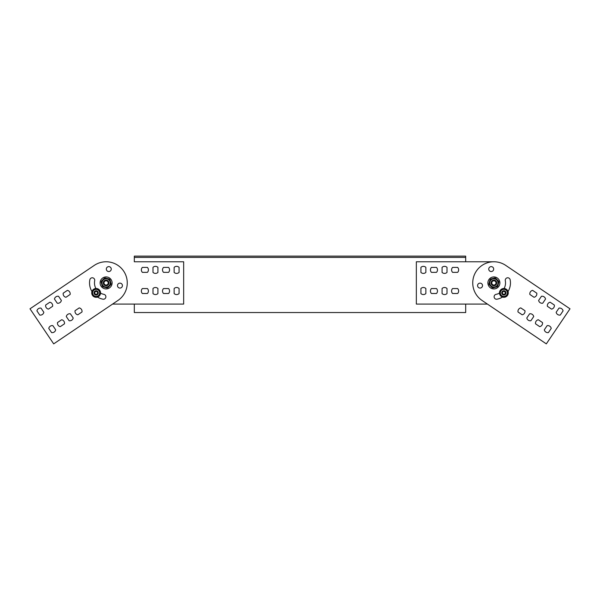 <?xml version="1.0" encoding="UTF-8"?>
<svg xmlns="http://www.w3.org/2000/svg" width="600" height="600" viewBox="0 0 600 600"><rect width="100%" height="100%" fill="white"/><g stroke="black" fill="none" stroke-linecap="round" stroke-linejoin="round"><path stroke-width="0.9" d="M30 308.812L94.267 265.395A21.15 21.15 0 0 1 123.637 271.08A21.15 21.15 0 0 1 117.945 300.45L53.685 343.868L30 308.812L94.267 265.395M63.203 293.19L67.38 290.37A3.525 3.525 0 0 1 70.14 294.457L65.97 297.278A3.525 3.525 0 0 1 63.203 293.19L67.38 290.37A3.525 3.525 0 0 1 70.14 294.457L65.97 297.278M45.675 305.032L49.852 302.212A3.525 3.525 0 0 1 52.613 306.3L48.443 309.12A3.525 3.525 0 0 1 45.675 305.032L49.852 302.212A3.525 3.525 0 0 1 52.613 306.3L48.443 309.12M57.27 303.21L54.457 299.04A3.525 3.525 0 0 1 58.545 296.28L61.365 300.45A3.525 3.525 0 0 1 57.27 303.21L54.457 299.04M39.742 315.053L36.93 310.882A3.525 3.525 0 0 1 41.017 308.115L43.838 312.293A3.525 3.525 0 0 1 39.742 315.053L36.93 310.882M77.805 314.805A3.525 3.525 0 0 1 75.045 310.718L79.215 307.897A3.525 3.525 0 0 1 81.983 311.985L77.805 314.805A3.525 3.525 0 0 1 75.045 310.718L79.215 307.897A3.525 3.525 0 0 1 81.983 311.985L77.805 314.805M64.455 323.827L60.278 326.647A3.525 3.525 0 0 1 57.517 322.56L61.688 319.74A3.525 3.525 0 0 1 64.455 323.827L60.278 326.647A3.525 3.525 0 0 1 57.517 322.56L61.688 319.74M69.113 320.737L66.293 316.567A3.525 3.525 0 0 1 70.387 313.808L73.2 317.978A3.525 3.525 0 0 1 69.113 320.737L66.293 316.567M52.86 325.642L55.68 329.82A3.525 3.525 0 0 1 51.585 332.58L48.765 328.41A3.525 3.525 0 0 1 52.86 325.642L55.68 329.82A3.525 3.525 0 0 1 51.585 332.58L48.765 328.41M91.95 291.525A16.567 16.567 0 0 1 89.843 279.772A2.468 2.468 0 0 1 92.73 277.822A2.468 2.468 0 0 1 94.688 280.71A11.633 11.633 0 0 0 95.895 288.495M100.538 293.138A11.633 11.633 0 0 0 103.898 294.345A2.468 2.468 0 0 1 105.847 297.24A2.468 2.468 0 0 1 102.96 299.19A16.567 16.567 0 0 1 97.5 297.082M107.407 267.038A2.468 2.468 0 0 1 111.248 268.905A2.468 2.468 0 0 1 107.708 271.298A2.468 2.468 0 0 1 107.407 267.038M118.567 283.56A2.468 2.468 0 0 1 122.415 285.428A2.468 2.468 0 0 1 118.868 287.82A2.468 2.468 0 0 1 118.567 283.56M61.365 300.45L58.545 296.28M43.838 312.293L41.017 308.115M73.2 317.978L70.387 313.808M570 308.812L505.732 265.395A21.15 21.15 0 0 0 476.362 271.08A21.15 21.15 0 0 0 482.055 300.45L546.315 343.868L570 308.812L505.732 265.395M508.05 291.525A16.567 16.567 0 0 0 510.158 279.772A2.468 2.468 0 0 0 507.27 277.822A2.468 2.468 0 0 0 505.312 280.71A11.633 11.633 0 0 1 504.105 288.495M499.463 293.138A11.633 11.633 0 0 1 496.103 294.345A2.468 2.468 0 0 0 494.153 297.24A2.468 2.468 0 0 0 497.04 299.19A16.567 16.567 0 0 0 502.5 297.082M529.86 294.457L534.03 297.278A3.525 3.525 0 0 0 536.798 293.19L532.62 290.37A3.525 3.525 0 0 0 529.86 294.457L534.03 297.278A3.525 3.525 0 0 0 536.798 293.19L532.62 290.37M547.388 306.3L551.558 309.12A3.525 3.525 0 0 0 554.325 305.032L550.148 302.212A3.525 3.525 0 0 0 547.388 306.3L551.558 309.12A3.525 3.525 0 0 0 554.325 305.032L550.148 302.212M545.543 299.04A3.525 3.525 0 0 0 541.455 296.28L538.635 300.45A3.525 3.525 0 0 0 542.73 303.21L545.543 299.04L542.73 303.21A3.525 3.525 0 0 1 538.635 300.45L541.455 296.28M563.07 310.882A3.525 3.525 0 0 0 558.982 308.115L556.162 312.293A3.525 3.525 0 0 0 560.257 315.053L563.07 310.882L560.257 315.053M522.195 314.805A3.525 3.525 0 0 0 524.955 310.718L520.785 307.897A3.525 3.525 0 0 0 518.018 311.985L522.195 314.805A3.525 3.525 0 0 0 524.955 310.718L520.785 307.897A3.525 3.525 0 0 0 518.018 311.985L522.195 314.805M539.722 326.647A3.525 3.525 0 0 0 542.482 322.56L538.312 319.74A3.525 3.525 0 0 0 535.545 323.827L539.722 326.647L535.545 323.827M533.707 316.567A3.525 3.525 0 0 0 529.612 313.808L526.8 317.978A3.525 3.525 0 0 0 530.888 320.737L533.707 316.567L530.888 320.737M551.235 328.41A3.525 3.525 0 0 0 547.14 325.642L544.32 329.82A3.525 3.525 0 0 0 548.415 332.58L551.235 328.41L548.415 332.58A3.525 3.525 0 0 1 544.32 329.82L547.14 325.642M492.592 267.038A2.468 2.468 0 0 0 488.752 268.905A2.468 2.468 0 0 0 492.293 271.298A2.468 2.468 0 0 0 492.592 267.038M481.433 283.56A2.468 2.468 0 0 0 477.585 285.428A2.468 2.468 0 0 0 481.132 287.82A2.468 2.468 0 0 0 481.433 283.56M556.162 312.293L558.982 308.115M538.312 319.74L542.482 322.56M526.8 317.978L529.612 313.808M134.31 261.772L183.667 261.772L183.667 304.08L112.583 304.08L134.31 304.08L134.31 312.54L465.69 312.54L465.69 304.08L487.418 304.08L416.332 304.08L416.332 261.772L493.89 261.772L465.69 261.772L465.69 257.4L134.31 257.4L134.31 261.772M496.673 283.418A2.82 2.82 0 0 1 492.075 285.082A2.82 2.82 0 0 1 492.93 280.275A2.82 2.82 0 0 1 496.673 283.418M495.975 283.298A2.115 2.115 0 0 1 492.533 284.543A2.115 2.115 0 0 1 493.17 280.935A2.115 2.115 0 0 1 495.975 283.298M492.195 288.675A5.992 5.992 0 0 0 499.717 281.52A5.992 5.992 0 0 0 489.765 278.58A5.992 5.992 0 0 0 492.195 288.675M498.015 282.923A4.125 4.125 0 0 0 493.147 278.865A4.125 4.125 0 0 0 490.035 284.392M488.94 283.642L490.013 279.765A5.002 5.002 0 0 1 490.793 278.993L494.692 277.98A5.002 5.002 0 0 1 495.743 278.272L498.57 281.145A5.002 5.002 0 0 1 498.847 282.202L497.775 286.087A5.002 5.002 0 0 1 496.995 286.853L493.095 287.865A5.002 5.002 0 0 1 492.037 287.572L489.217 284.707A5.002 5.002 0 0 1 488.94 283.642M489.9 283.965A4.125 4.125 0 0 0 494.707 286.965A4.125 4.125 0 0 0 497.978 282.33A4.125 4.125 0 0 0 493.072 278.88A4.125 4.125 0 0 0 489.9 283.965M465.69 257.4L465.69 256.132L134.31 256.132L134.31 257.4M147.405 272.347A3.525 3.525 0 0 0 147.405 267.413L142.365 267.413A3.525 3.525 0 0 0 142.365 272.347L147.405 272.347M168.555 272.347A3.525 3.525 0 0 0 168.555 267.413L163.523 267.413A3.525 3.525 0 0 0 163.523 272.347L168.555 272.347M157.928 267.36A3.525 3.525 0 0 0 152.993 267.36L152.993 272.4A3.525 3.525 0 0 0 157.928 272.4L157.928 267.36M179.078 267.36A3.525 3.525 0 0 0 174.142 267.36L174.142 272.4A3.525 3.525 0 0 0 179.078 272.4L179.078 267.36M147.405 293.498A3.525 3.525 0 0 0 147.405 288.562L142.365 288.562A3.525 3.525 0 0 0 142.365 293.498L147.405 293.498M168.555 293.498A3.525 3.525 0 0 0 168.555 288.562L163.523 288.562A3.525 3.525 0 0 0 163.523 293.498L168.555 293.498M157.928 288.517A3.525 3.525 0 0 0 152.993 288.517L152.993 293.55A3.525 3.525 0 0 0 157.928 293.55L157.928 288.517M179.078 288.517A3.525 3.525 0 0 0 174.142 288.517L174.142 293.55A3.525 3.525 0 0 0 179.078 293.55L179.078 288.517M420.923 288.517A3.525 3.525 0 0 1 425.857 288.517L425.857 293.55A3.525 3.525 0 0 1 420.923 293.55L420.923 288.517M442.072 288.517A3.525 3.525 0 0 1 447.007 288.517L447.007 293.55A3.525 3.525 0 0 1 442.072 293.55L442.072 288.517M431.445 293.498A3.525 3.525 0 0 1 431.445 288.562L436.478 288.562A3.525 3.525 0 0 1 436.478 293.498L431.445 293.498M452.595 293.498A3.525 3.525 0 0 1 452.595 288.562L457.635 288.562A3.525 3.525 0 0 1 457.635 293.498L452.595 293.498M420.923 267.36A3.525 3.525 0 0 1 425.857 267.36L425.857 272.4A3.525 3.525 0 0 1 420.923 272.4L420.923 267.36M442.072 267.36A3.525 3.525 0 0 1 447.007 267.36L447.007 272.4A3.525 3.525 0 0 1 442.072 272.4L442.072 267.36M431.445 272.347A3.525 3.525 0 0 1 431.445 267.413L436.478 267.413A3.525 3.525 0 0 1 436.478 272.347L431.445 272.347M452.595 272.347A3.525 3.525 0 0 1 452.595 267.413L457.635 267.413A3.525 3.525 0 0 1 457.635 272.347L452.595 272.347M107.805 288.675A5.992 5.992 0 0 1 100.282 281.52A5.992 5.992 0 0 1 110.235 278.58A5.992 5.992 0 0 1 107.805 288.675M108.188 282.555A2.115 2.115 0 0 1 105.39 284.91A2.115 2.115 0 0 1 104.745 281.31A2.115 2.115 0 0 1 108.188 282.555M108.885 282.428A2.82 2.82 0 0 1 105.15 285.577A2.82 2.82 0 0 1 104.288 280.77A2.82 2.82 0 0 1 108.885 282.428M110.1 283.965A4.125 4.125 0 0 1 103.215 285.862A4.125 4.125 0 0 1 105.007 278.947A4.125 4.125 0 0 1 110.1 283.965M109.988 279.765L111.06 283.642A5.002 5.002 0 0 1 110.782 284.707L107.962 287.572A5.002 5.002 0 0 1 106.905 287.865L103.005 286.853A5.002 5.002 0 0 1 102.225 286.087L101.153 282.202A5.002 5.002 0 0 1 101.43 281.145L104.257 278.272A5.002 5.002 0 0 1 105.308 277.98L109.208 278.993A5.002 5.002 0 0 1 109.988 279.765M499.695 294.315A4.41 4.41 0 0 0 507.18 295.8A4.41 4.41 0 0 0 504.72 288.57A4.41 4.41 0 0 0 499.695 294.315M504.787 293.962A1.41 1.41 0 0 1 502.478 293.168A1.41 1.41 0 0 1 504.322 291.562A1.41 1.41 0 0 1 504.787 293.962M505.252 294.495A2.115 2.115 0 0 1 501.787 293.303A2.115 2.115 0 0 1 504.555 290.895A2.115 2.115 0 0 1 505.252 294.495M502.283 289.748A3.525 3.525 0 0 0 501.93 295.845A3.525 3.525 0 0 0 507.382 293.1A3.525 3.525 0 0 0 502.283 289.748L504.097 288.832L507.502 291.067L507.263 295.132L503.632 296.962L500.228 294.728L500.46 290.663L502.283 289.748M100.305 294.315A4.41 4.41 0 0 1 92.82 295.8A4.41 4.41 0 0 1 95.28 288.57A4.41 4.41 0 0 1 100.305 294.315M94.2 289.95A3.525 3.525 0 0 0 94.552 296.048A3.525 3.525 0 0 0 99.653 292.695A3.525 3.525 0 0 0 94.2 289.95L95.903 288.832L99.54 290.663L99.773 294.728L96.368 296.962L92.738 295.132L92.498 291.067L94.2 289.95M97.523 291.3A2.115 2.115 0 0 1 96.825 294.892A2.115 2.115 0 0 1 94.058 292.493A2.115 2.115 0 0 1 97.523 291.3A2.115 2.115 0 0 1 97.012 294.817A2.115 2.115 0 0 1 94.02 292.897M97.065 291.832A1.41 1.41 0 0 1 96.593 294.233A1.41 1.41 0 0 1 94.755 292.627A1.41 1.41 0 0 1 97.065 291.832"/></g></svg>

